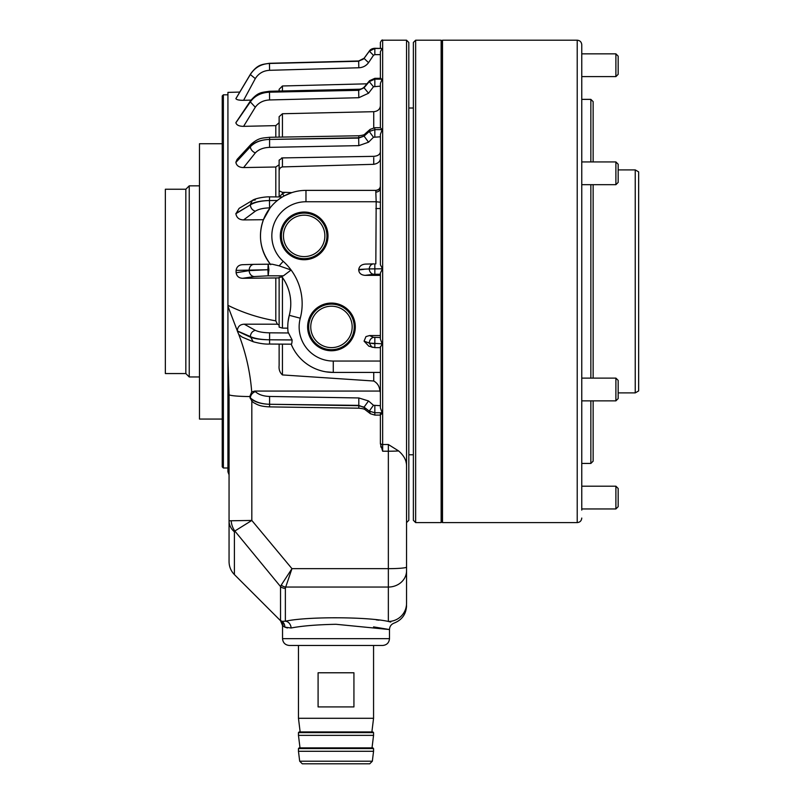 <?xml version="1.0" encoding="UTF-8"?>
<svg xmlns="http://www.w3.org/2000/svg" width="804" height="804" viewBox="0 0 804 804"><rect width="100%" height="100%" fill="white"/><g stroke="black" fill="none" stroke-linecap="round" stroke-linejoin="round"><path stroke-width="1.21" d="M380.382 185.835C380.392 188.367 378.875 189.885 375.83 190.377A4.553 4.553 0 0 0 380.382 185.835M279.129 196.9L282.445 193.724L285.289 192.337L291.842 192.628M285.289 192.337L282.445 192.327L282.445 193.724A4.553 0.884 61.8 0 0 284.475 195.774L291.772 192.658L286.053 194.97M279.129 196.779L279.129 190.88L282.445 192.327M279.129 190.88L279.129 160.157L282.445 157.906L373.739 156.338C377.79 156.016 380.001 154.519 380.382 151.855C380.011 154.519 377.79 156.016 373.739 156.338L373.739 164.317C377.81 163.584 380.021 161.725 380.382 158.73M280.315 235.894A23.839 23.839 0 0 0 304.153 259.732A23.839 23.839 0 0 0 327.992 235.894A23.839 23.839 0 0 0 304.153 212.045A23.839 23.839 0 0 0 280.315 235.894M281.38 235.894A22.773 22.773 0 0 0 304.153 258.667A22.773 22.773 0 0 0 326.926 235.894A22.773 22.773 0 0 0 304.153 213.11A22.773 22.773 0 0 0 281.38 235.894M283.45 235.894A20.703 20.703 0 0 0 304.153 256.597A20.703 20.703 0 0 0 324.866 235.894A20.703 20.703 0 0 0 304.153 215.181A20.703 20.703 0 0 0 283.45 235.894M307.62 326.906A23.839 23.839 0 0 0 331.459 350.755A23.839 23.839 0 0 0 355.298 326.906A23.839 23.839 0 0 0 331.459 303.068A23.839 23.839 0 0 0 307.62 326.906M308.686 326.906A22.773 22.773 0 0 0 331.459 349.69A22.773 22.773 0 0 0 354.232 326.906A22.773 22.773 0 0 0 331.459 304.133A22.773 22.773 0 0 0 308.686 326.906M310.756 326.906A20.703 20.703 0 0 0 331.459 347.619A20.703 20.703 0 0 0 352.172 326.906A20.703 20.703 0 0 0 331.459 306.203A20.703 20.703 0 0 0 310.756 326.906M380.382 274.224L373.719 274.275A5.457 4.462 -97.1 0 1 369.247 268.928L358.755 269.451L358.735 270.144C359.117 273.31 361.227 275.038 365.076 275.35L380.382 275.35M374.835 347.519L374.835 343.81L369.247 343.027L365.036 341.499L369.247 343.097L382.171 343.81L380.382 339.097L380.382 273.079L382.473 268.787L380.382 264.717L380.382 134.389L382.171 129.635L380.382 127.735L380.382 83.385L382.171 79.154L380.382 78.722M242.718 278.295C238.979 278.184 236.778 276.335 236.105 272.757L249.2 270.616L267.903 269.732L268.164 275.812L254.225 276.556L242.718 278.295L279.129 277.923M283.42 275.812L291.108 270.013L279.159 265.853L272.144 264.204L268.164 264.194L268.908 269.712L268.164 275.812L283.42 275.812L281.631 276.345L282.124 277.008L279.129 277.31L279.129 327.117L282.445 328.122L287.792 328.163M288.073 321.711L289.279 315.309A45.506 45.506 0 0 0 290.777 303.711C290.726 294.153 287.953 285.4 282.445 277.46L282.445 328.122M406.553 40.2L408.824 42.471L408.824 520.329L406.553 522.6L406.553 570.75L406.553 40.2L382.654 40.2L382.654 444.511L388.352 444.511L398.623 450.943C403.96 455.556 406.603 460.591 406.553 466.069M223.371 467.988L222.236 466.853L222.236 95.947L223.371 94.812L223.371 467.988L227.924 467.988M380.382 142.569L380.382 153.976M380.382 48.29L380.382 42.471C381.508 40.29 382.262 39.527 382.654 40.2M380.382 51.757L380.382 54.622L374.835 54.622L374.835 48.471L369.247 51.275L365.036 57.084L369.247 51.285L374.835 48.29L382.171 48.471L380.382 51.757L380.382 78.32M380.382 127.735L374.835 127.715L370.101 129.394L364.986 133.936C364.755 134.73 362.664 135.333 358.715 135.775L269.501 137.293C262.174 138.258 259.169 137.404 251.16 144.177L250.335 146.338L235.894 162.207L237.11 159.403L251.16 144.177M382.473 268.787L369.247 268.928A5.457 4.472 -91.4 0 1 373.579 263.893L373.579 263.893A5.457 4.472 -91.4 0 1 373.719 263.893L365.488 264.094C361.529 264.426 359.277 266.214 358.755 269.451M381.518 413.959L380.382 415.095L380.382 443.697L380.382 415.095L382.171 412.743L380.382 407.919L380.382 347.358L382.171 343.81M380.382 400.864L380.382 404.492M382.654 645.471L289.36 645.471C285.219 645.069 282.938 642.798 282.536 638.647L389.488 638.647C389.076 642.798 386.804 645.069 382.654 645.471M373.558 626.889L389.488 629.552L336.012 624.286C316.866 624.668 301.892 625.914 291.098 628.004L284.817 627.13L283.048 626.014A6.824 6.723 -50.4 0 0 281.109 621.19L280.536 620.296A6.824 6.814 -0 0 0 281.822 621.301L285.37 621.211C307.53 616.377 368.152 616.839 388.352 621.452C396.01 623.542 396.01 623.542 388.352 621.452L388.352 587.051L285.701 587.051L285.37 588.377A6.824 6.141 180 0 1 280.536 586.578L234.828 531.022L234.396 531.796A18.201 15.547 180 0 1 229.06 520.801L229.06 561.705C229.14 566.699 230.919 570.991 234.396 574.579L280.536 620.718L282.536 625.552L282.536 638.647M291.259 344.182L269.561 344.042C265.25 344.313 259.803 343.539 253.22 341.74L242.195 337.117L238.798 334.564C245.923 353.157 250.225 372.292 251.722 391.96L249.793 396.553L251.823 401.126L251.823 520.449L234.828 531.022A18.201 16.482 80.7 0 1 231.2 520.751L251.823 520.449L229.06 520.801L229.06 394.583L227.924 357.891L227.924 92.39L239.723 92.078M267.903 269.732L236.095 270.395L236.095 272.596M236.095 270.395C236.688 266.737 238.888 264.838 242.718 264.697L253.873 264.355M272.144 264.204L254.225 264.345A5.799 5.025 88.3 0 0 254.054 264.345L242.718 264.697M270.727 264.687C260.225 250.627 257.803 235.632 263.441 219.713L243.592 219.914C239.21 219.793 236.647 217.763 235.894 213.824L239.12 208.367L252.486 200.377L255.3 199.955M235.894 162.207L235.894 162.508C236.647 165.795 239.21 167.483 243.592 167.564L275.802 167.001L279.129 164.76L279.129 173.312M235.894 122.841L235.894 122.841C236.647 125.153 239.21 126.328 243.592 126.349L275.802 125.625L279.129 122.69M380.382 83.385L380.382 86.149L373.478 86.762L368.544 93.234L358.805 97.716L269.591 99.947C263.35 100.259 258.587 102.691 255.3 107.244L250.335 101.887L235.894 122.771L250.617 100.661L235.894 122.63M235.894 98.691L235.894 98.691C236.647 99.807 239.21 100.349 243.592 100.309L251.009 100.118M374.835 54.622L373.478 55.315L368.544 62.662C366.132 65.868 362.885 67.566 358.805 67.767L269.591 70.31C263.35 70.651 258.587 73.415 255.3 78.601L250.335 74.541L235.894 98.661L250.536 74.048M243.552 100.309L240.929 100.259M240.838 100.249L238.406 99.947M281.591 157.996L282.445 157.906L282.445 166.91C280.124 167.483 279.018 169.031 279.129 171.543M255.3 78.601L243.592 100.309M366.946 83.817L282.445 85.978L279.129 89.314L279.129 91.053M380.242 78.32L380.382 76.983M238.798 334.564L237.371 331.107L250.335 337.137C254.727 338.796 261.099 339.68 269.451 339.791C261.109 339.65 254.737 338.574 250.335 336.554L237.361 330.946L227.924 306.264L227.924 471.807L229.06 474.812M374.835 48.471L382.171 48.471M365.036 57.084L364.071 58.411L358.664 61.164L269.451 63.285C261.883 64.541 257.652 64.24 250.396 74.189L250.335 74.541C254.727 67.626 261.099 63.938 269.451 63.476C261.109 63.928 254.737 67.566 250.335 74.38L235.894 98.59M373.478 55.315L369.307 51.084L364.142 58.21L358.664 60.983L269.451 63.285M269.591 70.31L269.451 63.476L358.664 61.265L364.071 58.411L365.096 56.903M227.924 305.339C243.12 312.826 259.079 317.992 275.802 320.836L275.802 278.214M368.544 62.662L364.071 58.411M255.3 107.244L243.592 126.349M373.739 127.796L373.739 111.686L282.445 113.736L279.129 116.67L279.129 137.132M373.739 111.686C377.79 111.264 380.001 109.314 380.382 105.826M374.835 86.149L374.835 79.154L369.247 81.576L365.036 86.631L369.247 81.616L374.835 79.154L382.171 79.154M373.478 86.762L369.247 81.616L369.549 80.712L364.393 86.862C362.905 88.45 361.006 89.244 358.684 89.234L269.471 91.264C261.551 92.51 258.195 91.927 250.617 100.661M365.036 86.631L364.071 87.787L364.393 86.862M250.335 101.887C254.727 95.827 261.099 92.601 269.451 92.189C261.109 92.581 254.737 95.696 250.335 101.555L250.335 101.887M358.805 97.716L358.664 90.118L269.451 92.189L358.664 90.329L364.071 87.787L358.664 90.118L358.684 89.234M368.544 93.234L364.071 87.787M380.382 136.801L373.478 137.263L368.544 142.207L358.805 145.645L269.591 147.353C263.35 147.594 258.587 149.454 255.3 152.941L243.592 167.564M374.835 136.801L374.835 129.645L369.247 131.444L365.036 135.243L369.247 131.494L374.835 129.645L382.171 129.635M235.894 162.418L250.335 146.81C254.727 142.197 261.099 139.735 269.451 139.424C261.109 139.705 254.737 142.017 250.335 146.338L250.335 146.81C250.687 149.514 252.345 151.554 255.3 152.941M373.478 137.263L369.247 131.494L370.101 129.394M365.036 135.243L364.071 136.107L364.986 133.936M358.805 145.645L358.664 137.785L269.451 139.424L358.664 138.097L364.071 136.107L358.664 137.785L358.805 136.871M368.544 142.207L364.071 136.107M282.445 166.91L373.739 164.317M365.036 341.499L364.071 341.137L365.971 336.585L369.538 335.559L380.382 335.559M369.538 335.559L373.478 337.318L380.382 337.529M373.478 347.358L371.89 347.248L369.247 343.027C369.549 340.042 370.956 338.132 373.478 337.318M365.971 336.585L364.071 341.137L368.855 346.202L374.835 347.65L380.382 347.65M282.445 344.122L282.445 374.935C279.792 372.553 278.686 369.398 279.129 365.468L279.129 344.102M282.445 374.935L373.739 381.016L373.739 372.423M380.181 372.423L333.278 372.423L325.911 371.82M292.415 346.926L291.179 344.182A45.506 45.506 0 0 0 333.278 372.423A45.506 45.506 0 0 1 291.179 344.182M380.382 346.645L380.382 347.358M373.739 381.016C377.508 383.106 379.558 386.453 379.89 391.066L254.788 391.066L251.722 391.96M380.252 159.634L379.91 160.509M380.734 446.2L381.066 447.325M255.652 403.688L253.702 402.724C257.782 404.734 259.27 406.332 269.521 406.884L358.725 408.191C362.453 408.512 364.654 409.055 365.307 409.829L364.071 407.125L368.523 400.955L373.478 405.276L380.382 405.688M380.382 45.888L380.382 48.471M380.382 412.733L380.382 414.361M251.823 401.126L253.702 402.724M251.823 520.449L291.963 568.659L281.279 585.021A6.824 5.94 28.3 0 0 285.701 587.051L291.963 568.659L388.352 568.659L388.352 451.215L382.654 451.215L380.382 443.697M290.777 303.711A45.506 45.506 0 0 0 281.631 276.345A45.506 45.506 0 0 1 290.777 303.711M279.129 325.067L277.39 324.193L275.802 320.836M406.553 567.071A18.201 1.588 0 0 1 388.352 568.659L388.352 587.051A18.201 16.301 180 0 0 406.553 570.75L406.553 603.322C406.553 606.367 406.553 606.367 406.553 603.322A18.201 18.14 180 0 1 388.352 621.452M389.488 638.647L389.488 629.552C389.649 626.396 391.196 624.246 394.141 623.08C401.97 619.974 406.1 614.226 406.553 605.814L406.553 605.653M378.935 620.185L376.212 619.864M237.331 330.464C237.813 326.474 240.125 324.384 244.265 324.193L277.39 324.193M406.221 462.853L406.06 462.149M284.938 627.18L287.4 627.984M281.109 621.19L281.822 621.301A6.824 6.482 113.8 0 1 284.817 627.13M291.098 628.004A6.824 5.718 81.7 0 0 285.37 621.211L285.37 588.377M388.553 621.502L390.754 622.055M379.89 391.066L380.382 392.523M249.793 396.553A22.753 1.98 180 0 1 229.06 394.583M280.536 620.296L280.536 586.578L281.279 585.021M375.83 263.883L376.182 201.754L305.972 201.754L305.972 190.377A45.506 45.506 0 0 0 270.345 264.194A45.506 45.506 0 0 1 305.972 190.377L375.83 190.377L375.83 192.086A4.553 3.869 180 0 0 380.382 188.216M235.894 213.703L250.335 204.909C254.727 202.186 261.099 200.739 269.451 200.548L277.4 200.477L276.656 201.08M263.441 219.713L270.114 207.874L269.591 207.884L269.451 200.548C261.109 200.709 254.737 201.965 250.335 204.337L252.486 200.377C255.35 198.226 265.541 196.638 269.551 196.869L282.415 196.96M288.063 332.072A45.506 45.506 0 0 1 289.279 315.309A45.506 45.506 0 0 0 288.063 332.072L292.093 339.921L269.451 339.791L292.103 339.971C291.983 343.147 291.651 344.504 291.118 344.032M380.503 202.236L376.182 201.754L375.83 192.086M254.225 276.556A5.799 5.005 81.4 0 1 249.2 270.777A5.799 5.005 81.4 0 1 249.2 270.616L249.2 269.993A5.799 5.025 88.3 0 1 254.054 264.345L268.164 264.194L267.903 269.702M254.788 391.066L255.3 391.578C258.587 394.623 263.36 396.251 269.591 396.452L358.805 397.96L368.523 400.955M374.835 414.361L374.835 412.743L369.247 411.125L365.036 407.869L369.247 411.186L374.835 412.743L382.171 412.743M380.382 415.095L374.835 415.095L370.413 413.728L369.247 411.125L373.478 405.276M365.036 407.869L358.664 405.367L269.451 404.271C261.109 404 254.737 401.859 250.335 397.829L249.994 397.488M250.195 398.211L250.335 398.342C254.727 402.05 261.099 404.03 269.451 404.271L358.664 405.708L364.071 407.125M244.265 324.193L255.3 330.333C258.587 331.891 263.36 332.715 269.591 332.826L288.576 332.977M269.591 207.884C263.35 208.025 258.587 209.13 255.3 211.211L243.592 219.914M255.3 211.211C252.345 210.216 250.687 208.115 250.335 204.909L235.894 213.452M375.83 208.548L380.382 208.548M415.648 522.6L413.377 520.329L413.377 42.471L415.648 40.2L415.648 522.6L441.135 522.6L441.135 40.2L415.648 40.2M635.24 169.905L635.24 392.895L638.647 390.925L638.647 171.875L635.24 169.905L618.165 169.905M189.242 185.835L185.835 189.242L185.835 373.558L189.242 376.965L189.242 185.835L199.482 185.835M185.835 373.558L165.353 373.558L165.353 189.242L185.835 189.242M442.501 522.6L441.818 521.917L441.818 40.883L442.501 40.2L442.501 522.6L577.212 522.6L577.212 40.2C579.975 40.471 581.493 41.989 581.764 44.753L581.764 510.088M581.764 383.227L581.764 443.929M581.764 485.365L581.764 486.34M581.764 67.757L581.764 82.269M581.764 58.973L581.764 62.923M618.165 398.583L615.894 400.864L615.894 378.111L618.165 380.382L618.165 398.583L615.894 400.864L593.141 400.864L593.141 461.164L590.86 463.436L590.86 400.864M590.86 378.111L590.86 184.689M590.86 161.936L590.86 99.364L581.764 99.364L581.764 118.871M581.764 376.965L581.764 347.016M581.764 332.514L581.764 235.12M581.764 215.784L581.764 185.835M581.764 160.8L581.764 138.218M593.141 378.111L593.141 184.689M593.141 161.936L593.141 101.636L590.86 99.364M298.465 732.625L299.148 731.941L372.875 731.941L373.558 732.625L298.465 732.625L298.465 735.358L373.558 735.358L373.558 732.625M298.465 748.554L299.148 747.871L372.875 747.871L373.558 748.554L298.465 748.554L298.465 751.288L373.558 751.288L373.558 748.554M372.342 761.207L369.739 763.8L302.274 763.8L299.681 761.207L372.342 761.207L373.558 751.288M300.143 731.941L298.465 718.294L373.558 718.294L373.558 645.471M336.012 672.777L353.931 672.777L353.931 706.917L318.093 706.917L318.093 672.777L336.012 672.777M615.894 53.848L618.165 56.129L618.165 74.33L615.894 76.611L615.894 53.848L581.764 53.848M615.894 486.189L618.165 488.47L618.165 506.671L615.894 508.952L615.894 486.189L581.764 486.189M615.894 161.936L618.165 164.217L618.165 182.418L615.894 184.689L615.894 161.936L581.764 161.936M222.236 143.735L199.482 143.735L199.482 419.065L222.236 419.065M373.719 274.275L365.076 275.35M374.835 274.224L374.835 263.883M305.972 201.754A34.13 34.13 0 0 0 283.209 261.32A56.883 56.883 0 0 1 300.274 318.213A34.13 34.13 0 0 0 333.278 361.046L380.382 361.046M289.279 315.309L300.274 318.213M275.802 196.809L275.802 167.001M275.802 137.193L275.802 125.625M358.805 67.767L358.664 60.983L363.147 59.285M282.445 85.978L282.445 90.973M374.835 79.154L374.835 78.32L369.549 80.712M269.591 99.947L269.471 91.264M282.445 113.736L282.445 137.082M374.835 129.645L374.835 128.761M269.591 147.353L269.591 138.449M374.835 343.81L374.835 337.529M234.396 531.796L234.396 574.579M398.623 450.943A18.201 1.588 180 0 1 388.352 451.215L388.352 444.511M380.382 442.974A2.271 1.538 180 0 0 382.654 444.511L382.654 451.215M333.278 372.423L333.278 361.046M279.159 265.853L283.209 261.32M365.488 264.094L373.448 263.893M358.735 269.983L364.051 269.32M374.835 412.743L374.835 405.688M250.356 398.704L250.335 397.829C250.687 394.925 252.345 392.834 255.3 391.578M358.805 407.407L358.805 397.96M269.591 406.07L269.591 396.452M253.22 341.74L250.335 336.554C250.687 333.238 252.345 331.168 255.3 330.333M269.591 343.901L269.591 332.826M269.451 200.548L269.591 197.181M227.924 94.812L223.371 94.812M374.835 48.29C372.222 48.451 370.383 49.376 369.307 51.084M380.875 78.32L374.835 78.32M365.85 55.848L367.8 53.154M370.413 413.728L365.307 409.829M413.377 108.007L408.824 108.007M441.818 48.16L441.135 48.16M441.818 514.64L441.135 514.64M413.377 454.793L408.824 454.793M199.482 376.965L189.242 376.965M635.24 392.895L618.165 392.895M577.212 40.2L442.501 40.2M590.86 463.436L581.764 463.436M577.212 522.6C579.975 522.329 581.493 520.811 581.764 518.047M371.88 731.941L373.558 718.294M372.021 747.871L373.558 735.358M298.465 718.294L298.465 645.471M299.681 761.207L298.465 751.288M300.003 747.871L298.465 735.358M615.894 76.611L581.764 76.611M615.894 508.952L581.764 508.952M615.894 400.864L581.764 400.864M615.894 378.111L581.764 378.111M615.894 184.689L581.764 184.689"/></g></svg>
